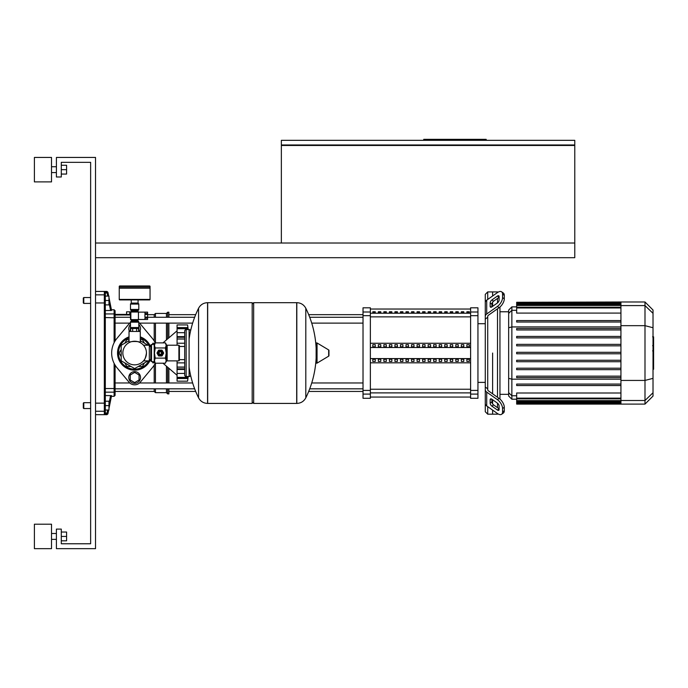 <?xml version="1.0" encoding="UTF-8"?>
<svg xmlns="http://www.w3.org/2000/svg" width="688" height="688" viewBox="0 0 688 688"><rect width="100%" height="100%" fill="white"/><g stroke="black" fill="none" stroke-linecap="round" stroke-linejoin="round"><path stroke-width="1.03" d="M157.827 353.047A2.494 2.494 0 0 1 160.321 350.553A2.494 2.494 0 0 1 162.815 353.047A2.494 2.494 0 0 1 160.321 355.541A2.494 2.494 0 0 1 157.827 353.047M158.859 353.047A1.471 1.471 0 0 1 160.321 351.577A1.471 1.471 0 0 1 161.792 353.047A1.471 1.471 0 0 1 160.321 354.518A1.471 1.471 0 0 1 158.859 353.047M159.1 353.047A1.221 1.221 0 0 1 160.321 351.826A1.221 1.221 0 0 1 161.542 353.047A1.221 1.221 0 0 1 160.321 354.268A1.221 1.221 0 0 1 159.1 353.047M151.523 344.49L151.523 361.604L150.784 360.873L150.784 345.221L151.523 344.49L154.207 344.49L155.239 342.882L154.456 345.428L154.456 344.241M151.523 361.604L154.456 361.854L154.456 345.428L155.239 347.965L154.456 353.047L155.239 358.13L154.456 360.667L155.239 363.212L165.404 363.212L166.195 360.667L165.404 363.212M178.906 360.873L178.906 345.221L179.396 345.711L179.396 360.383L178.906 360.873L167.167 360.873A0.98 0.98 0 0 0 166.195 361.854M178.906 345.221L167.167 345.221A0.98 0.98 0 0 1 166.195 344.241L166.195 360.667L165.404 358.13L166.195 353.047L165.404 347.965L166.195 345.428L165.404 342.882L155.239 342.882M155.239 347.965L165.404 347.965M155.239 358.13L165.404 358.13M158.541 355.825L157.027 353.202A3.302 3.302 0 0 1 157.027 352.892L158.541 350.269A3.302 3.302 0 0 1 158.808 350.115L161.835 350.115A3.302 3.302 0 0 1 162.11 350.269L163.624 352.892A3.302 3.302 0 0 1 163.624 353.202L162.11 355.825A3.302 3.302 0 0 1 161.835 355.98L158.808 355.98A3.302 3.302 0 0 1 158.541 355.825M252.186 304.148L253.657 302.677L296.683 302.677L296.683 403.417L296.812 302.677C300.871 302.832 303.872 304.698 305.807 308.267L305.807 397.827A101.231 101.231 0 0 0 316.127 358.018M253.657 302.677L253.657 403.417L296.812 403.417L296.812 302.677M316.127 362.602A0.611 0.611 0 0 0 317.048 363.126L328.666 356.16A0.611 0.611 0 0 0 328.959 355.636L328.959 350.459A0.611 0.611 0 0 0 328.666 349.934L317.048 342.968A0.611 0.611 0 0 0 316.127 343.493L316.127 362.602M253.657 403.417L252.186 401.947M207.561 403.417L252.186 403.417L252.186 302.677L207.681 302.677L207.681 403.417L207.561 302.677L207.561 403.417C203.502 403.254 200.5 401.396 198.565 397.827L198.565 353.047L198.565 397.827A101.231 101.231 0 0 1 189.105 367.082M198.565 353.047L198.565 308.267L198.565 353.047M184.702 346.468L179.396 346.468M184.702 359.626L179.396 359.626M184.702 375.055A1.471 1.471 0 0 0 186.164 376.517L186.164 329.578A1.471 1.471 0 0 0 184.702 331.04L184.702 375.055M190.567 330.945A1.471 1.471 0 0 0 189.105 329.578L189.105 376.517A1.471 1.471 0 0 0 190.567 375.149M150.784 346.468L149.322 346.468M150.784 359.626L149.322 359.626M147.61 318.114L147.61 319.473L144.919 319.43L144.919 318.114L147.61 318.114L147.61 317.125L144.919 317.125L144.919 314.493L147.61 314.493L147.61 317.125M147.61 313.504L144.919 313.504L144.919 312.189L147.61 312.189L147.61 314.493M138.443 312.017L138.443 319.602L130.858 319.602L130.858 312.017L138.443 312.017M138.735 319.473A0.834 0.834 0 0 1 137.978 319.963L131.322 319.963A0.834 0.834 0 0 1 130.496 319.137L130.496 312.481A0.834 0.834 0 0 1 131.322 311.655L137.978 311.655A0.834 0.834 0 0 1 138.735 312.137M130.496 309.454L138.804 309.454A0.98 0.98 0 0 1 138.314 310.297L130.978 310.297A0.98 0.98 0 0 1 130.496 309.454L130.496 304.07L138.804 304.07A0.49 0.49 0 0 0 138.314 303.58L130.978 303.58A0.49 0.49 0 0 0 130.496 304.07M131.468 311.655L131.468 311.148L137.832 311.148A0.98 0.98 0 0 1 138.314 310.297M131.468 311.148A0.98 0.98 0 0 0 130.978 310.297M130.978 321.322A0.98 0.98 0 0 0 130.496 322.165L138.804 322.165A0.98 0.98 0 0 0 138.314 321.322A0.98 0.98 0 0 1 137.832 320.47L131.468 320.47A0.98 0.98 0 0 1 130.978 321.322L138.314 321.322M138.314 328.03A0.49 0.49 0 0 0 138.804 327.548L130.496 327.548A0.49 0.49 0 0 0 130.978 328.03L138.314 328.03M150.053 286.466L150.053 287.687L119.248 287.687L119.248 286.466A0.49 0.49 0 0 1 119.738 285.976L149.563 285.976A0.49 0.49 0 0 1 150.053 286.466L119.248 286.466M134.65 285.976L149.563 285.976M134.65 303.58L131.374 303.58L131.374 303.09M138.073 299.916L138.073 303.09L131.227 303.09L131.227 299.916M119.738 299.916A0.49 0.49 0 0 1 119.248 299.426L150.053 299.426A0.49 0.49 0 0 1 149.563 299.916L119.738 299.916M149.563 287.687L150.053 288.177L119.248 288.177L119.248 299.426M143.5 345.221L149.322 345.221L149.322 360.873L143.5 360.873C144.592 360.443 145.581 357.837 146.458 353.047C143.328 342.934 143.328 342.934 146.458 353.047C143.328 342.934 143.328 342.934 146.458 353.047C145.581 357.837 144.592 360.443 143.5 360.873M122.842 353.047A11.808 11.808 0 0 0 134.65 364.855A11.808 11.808 0 0 0 146.458 353.047A11.808 11.808 0 0 0 134.65 341.239A11.808 11.808 0 0 0 122.842 353.047M129.026 342.658L129.026 331.453L140.275 331.453L140.275 342.658C140.636 341.093 128.665 341.093 129.026 342.658C128.665 341.093 140.636 341.093 140.275 342.658M130.694 331.453L130.694 328.52L138.606 328.52L138.606 331.453M132.672 328.52L132.672 331.453M136.628 328.52L136.628 331.453M95.529 257.69L574.772 257.69L574.772 243.019L95.529 243.019M574.282 145.46L574.282 144.97M281.848 144.97L281.848 145.46M281.358 144.97L574.772 144.97L574.772 140.326L281.358 140.326L281.358 144.97M574.772 243.019L574.772 145.46L281.358 145.46L281.358 243.019M486.192 140.326L486.192 139.346L423.748 139.346L423.748 140.326M467.023 140.326L467.023 139.346M438.91 140.326L438.91 139.346M83.79 297.543L83.3 298.033L83.3 302.926L83.79 303.408L83.79 297.543L90.635 297.543M105.307 410.289A0.98 0.955 180 0 1 104.327 411.252L104.327 414.064L105.307 413.092L105.307 293.088L105.307 296.072L108.979 296.072L108.979 300.475L105.307 300.475M108.979 300.475L108.979 304.879L105.307 304.879L105.307 310.529L111.551 310.434L110.579 310.529L108.979 302.531M83.79 402.686L83.3 403.168L83.3 408.061L83.79 408.552L83.79 402.686L90.635 402.686M111.516 395.634L105.307 395.566L105.307 401.216L108.979 401.216L108.979 405.619L105.307 405.619M108.979 405.619L108.979 410.022L105.307 410.022L105.307 413.006M134.65 383.362A5.865 5.865 0 0 0 140.515 377.497A5.865 5.865 0 0 0 134.65 371.632A5.865 5.865 0 0 0 128.785 377.497A5.865 5.865 0 0 0 134.65 383.362M139.053 374.96L134.65 372.414L130.247 374.96L130.247 380.043L134.65 382.58L139.053 380.043L139.053 374.96M129.525 331.453A5.865 5.865 0 0 1 130.496 324.452A5.865 5.865 0 0 0 129.525 331.453M138.804 324.452A5.865 5.865 0 0 1 139.776 331.453A5.865 5.865 0 0 0 138.804 324.452M138.804 325.914L139.053 331.134L138.606 331.392M130.694 331.392L130.247 331.134L130.496 325.914M152.745 361.604L152.745 362.825L155.024 362.825M188.116 329.44L187.781 326.516M177.074 381.169L187.583 381.169L187.91 378.503L187.583 381.169L177.074 381.169L177.074 377.42L187.583 377.42L187.953 376.517M188.116 376.654L187.91 378.503L177.074 378.503M187.618 376.517L187.583 377.42L187.91 376.766M187.583 377.377L177.074 377.377L177.074 369.473L184.702 369.473M177.074 369.473L177.074 367.143L184.702 367.143M184.702 367.065L177.074 367.065L177.074 360.873M177.074 345.221L177.074 339.029L184.702 339.029M184.702 338.952L177.074 338.952L177.074 336.621L184.702 336.621M187.953 329.578L187.583 328.675L187.618 329.578M177.074 336.621L177.074 328.718L187.583 328.718M187.91 329.328L187.583 328.675L177.074 328.675L177.074 324.925L187.583 324.925L188.134 329.578M155.024 343.269L152.745 343.269L152.745 344.49M147.997 360.873L134.65 368.579L121.2 360.813L121.2 345.281L129.026 340.766M140.275 340.766L147.997 345.221M138.804 322.552A7.336 7.336 0 0 1 140.283 323.902L152.306 338.341A22.988 22.988 0 0 1 155.264 342.882M155.264 363.212A22.988 22.988 0 0 1 152.306 367.753L140.283 382.193A7.336 7.336 0 0 1 129.017 382.193L116.986 367.753A22.988 22.988 0 0 1 116.986 338.341L129.017 323.902A7.336 7.336 0 0 1 130.496 322.552M150.448 359.626A17.114 17.114 0 0 1 117.536 353.047A17.114 17.114 0 0 1 129.026 336.879M140.275 336.879A17.114 17.114 0 0 1 150.448 346.468M138.254 366.498L142.416 366.498L144.497 362.894M144.497 343.2L142.416 339.597L140.275 339.597M129.026 339.597L126.884 339.597L124.803 343.2M121.2 349.444L119.119 353.047L121.2 356.651M124.803 362.894L126.884 366.498L131.047 366.498M140.283 382.193L152.306 367.753M116.986 367.753L129.017 382.193M129.017 323.902L116.986 338.341M152.306 338.341L140.283 323.902M653.6 337.068L653.6 345.075M653.6 337.447L653.015 337.447M653.015 346.262L653.6 346.262L653.6 350.871L653.015 350.811M653.6 348.73L653.015 348.73M653.015 354.38L653.6 354.38L653.6 351.379L653.015 351.379M653.6 354.38L653.6 369.25L653.015 369.25M653.6 366.695L653.015 366.695M653.6 366.291L653.015 366.291M653.6 363.083L653.015 363.083M653.6 361.157L653.015 361.157M653.6 360.314L653.015 360.314M653.6 357.837L653.015 357.837M487.723 299.452L487.723 291.918L492.617 291.918L492.617 295.995L492.617 291.918L497.501 291.918L497.501 292.538M487.723 388.797L487.723 389.649A2.442 1.729 0 0 0 488.437 390.87L499.11 398.421L497.381 399.642L486.708 392.1A4.893 3.457 180 0 1 485.281 389.649L485.281 387.043L487.723 388.797L487.723 317.297L485.281 319.051L485.281 294.361L487.723 291.918M492.617 353.047L492.617 393.828L492.617 353.047M492.617 306.366L492.617 302.221L492.617 306.366M490.166 306.366L490.166 302.909A2.442 1.221 125.3 0 1 491.894 299.959L497.381 296.081A2.442 1.221 125.3 0 1 498.791 295.814A2.442 1.221 125.3 0 1 499.11 296.588L499.11 300.045A2.442 1.221 125.3 0 1 497.381 302.995L491.894 306.874A2.442 1.221 125.3 0 1 490.484 307.14A2.442 1.221 125.3 0 1 490.166 306.366L491.318 307.183M497.381 296.081L499.11 297.302L493.623 301.181A2.442 1.221 -54.7 0 0 491.894 304.13L491.894 306.874M490.166 403.185L490.166 399.728A2.442 1.221 54.7 0 1 490.484 398.954A2.442 1.221 54.7 0 1 491.894 399.221L491.894 401.964A2.442 1.221 -125.3 0 0 493.623 404.914L499.11 408.792L497.381 410.014L491.894 406.135A2.442 1.221 54.7 0 1 490.166 403.185L491.894 401.964M491.894 399.221L497.381 403.099A2.442 1.221 54.7 0 1 499.11 406.049L499.11 409.506A2.442 1.221 54.7 0 1 498.791 410.28A2.442 1.221 54.7 0 1 497.381 410.014M487.723 316.446A2.442 1.729 180 0 1 488.437 315.216A2.442 1.729 180 0 0 487.723 316.446L487.723 317.297M499.11 307.674A7.336 3.664 -54.7 0 0 504.295 298.824L504.295 295.358A7.336 3.664 -54.7 0 0 503.349 293.036L501.612 291.815A7.336 3.664 125.3 0 0 497.381 292.624L486.708 300.166A4.893 3.457 180 0 0 485.281 302.608L485.281 316.446A4.893 3.457 -0 0 1 486.708 313.995L497.381 306.452L499.11 307.674L488.437 315.216M504.295 298.824L502.567 297.594A7.336 3.664 125.3 0 1 497.381 306.452M502.567 297.594L502.567 294.137L504.295 295.358M501.612 291.815A7.336 3.664 125.3 0 1 502.567 294.137M485.281 389.649L485.281 403.486A4.893 3.457 -0 0 0 486.708 405.929L497.381 413.471A7.336 3.664 54.7 0 0 501.612 414.279L503.349 413.049A7.336 3.664 -125.3 0 0 504.295 410.727L504.295 407.27A7.336 3.664 -125.3 0 0 499.11 398.421M504.295 410.727L502.567 411.957A7.336 3.664 54.7 0 1 501.612 414.279L503.349 413.049M502.567 411.957L502.567 408.5L504.295 407.27M497.381 399.642A7.336 3.664 54.7 0 1 502.567 408.5M485.281 400.88L485.281 411.734L487.723 414.176L487.723 406.642M485.281 319.051L485.281 387.043M497.501 413.557L497.501 414.176L492.617 414.176L492.617 410.1L492.617 414.176L487.723 414.176M492.617 403.873L492.617 399.728L492.617 403.873M497.501 298.437L497.501 302.901M497.501 308.809L497.501 397.286M497.501 403.194L497.501 407.657M499.952 399.083L499.952 307.011M516.671 353.778L620.937 353.778L516.671 353.778L516.671 352.316L620.937 352.316M516.671 361.725L620.937 361.725L516.671 361.725L516.671 360.254L620.937 360.254M516.671 369.662L620.937 369.662L516.671 369.662L516.671 368.2L620.937 368.2M516.671 377.609L620.937 377.609L516.671 377.609L516.671 376.138L620.937 376.138M508.656 392.676L508.656 396.004L511.863 399.212L511.863 306.882L508.656 310.09L508.656 392.676L511.863 395.781L516.671 395.781M620.937 398.128L516.671 398.128L516.671 393.003L620.937 393.003M516.671 385.547L620.937 385.547L516.671 385.547L516.671 384.076L620.937 384.076M644.991 301.989L644.991 404.097L653.015 396.082L653.015 310.013L644.991 301.989L620.937 301.989L620.937 404.097L516.671 404.097L516.671 398.128M620.937 336.432L516.671 336.432L516.671 337.894L620.937 337.894M620.937 344.37L516.671 344.37L516.671 345.84L620.937 345.84M620.937 320.548L516.671 320.548L516.671 322.01L620.937 322.01M620.937 328.486L516.671 328.486L516.671 329.956L620.937 329.956M620.937 313.092L516.671 313.092L516.671 302.29L620.937 302.29M620.937 301.989L516.671 302.29M466.877 311.767L469.319 311.767L469.319 312.498L466.877 312.498L466.877 311.767M461.338 311.767L463.789 311.767L463.789 312.498L461.338 312.498L461.338 311.767M455.809 311.767L458.251 311.767L458.251 312.498L455.809 312.498L455.809 311.767M450.279 311.767L452.721 311.767L452.721 312.498L450.279 312.498L450.279 311.767M444.74 311.767L447.183 311.767L447.183 312.498L444.74 312.498L444.74 311.767M439.211 311.767L441.653 311.767L441.653 312.498L439.211 312.498L439.211 311.767M433.672 311.767L436.123 311.767L436.123 312.498L433.672 312.498L433.672 311.767M428.142 311.767L430.585 311.767L430.585 312.498L428.142 312.498L428.142 311.767M422.604 311.767L425.055 311.767L425.055 312.498L422.604 312.498L422.604 311.767M417.074 311.767L419.517 311.767L419.517 312.498L417.074 312.498L417.074 311.767M411.536 311.767L413.987 311.767L413.987 312.498L411.536 312.498L411.536 311.767M406.006 311.767L408.448 311.767L408.448 312.498L406.006 312.498L406.006 311.767M400.468 311.767L402.919 311.767L402.919 312.498L400.468 312.498L400.468 311.767M394.938 311.767L397.38 311.767L397.38 312.498L394.938 312.498L394.938 311.767M389.408 311.767L391.85 311.767L391.85 312.498L389.408 312.498L389.408 311.767M383.87 311.767L386.312 311.767L386.312 312.498L383.87 312.498L383.87 311.767M378.34 311.767L380.782 311.767L380.782 312.498L378.34 312.498L378.34 311.767M372.801 311.767L375.252 311.767L375.252 312.498L372.801 312.498L372.801 311.767M469.319 346.795L466.877 346.795L466.877 344.679L469.319 344.679L469.319 346.795L469.319 344.679M466.877 346.795L466.877 344.679M466.877 361.415L466.877 359.299L469.319 359.299L469.319 361.415L466.877 361.415L466.877 359.299M469.319 361.415L469.319 359.299M463.789 346.795L461.338 346.795L461.338 344.679L463.789 344.679L463.789 346.795L463.789 344.679M461.338 346.795L461.338 344.679M461.338 361.415L461.338 359.299L463.789 359.299L463.789 361.415L461.338 361.415L461.338 359.299M463.789 361.415L463.789 359.299M458.251 346.795L455.809 346.795L455.809 344.679L458.251 344.679L458.251 346.795L458.251 344.679M455.809 346.795L455.809 344.679M455.809 361.415L455.809 359.299L458.251 359.299L458.251 361.415L455.809 361.415L455.809 359.299M458.251 361.415L458.251 359.299M452.721 346.795L450.279 346.795L450.279 344.679L452.721 344.679L452.721 346.795L452.721 344.679M450.279 346.795L450.279 344.679M450.279 361.415L450.279 359.299L452.721 359.299L452.721 361.415L450.279 361.415L450.279 359.299M452.721 361.415L452.721 359.299M447.183 346.795L444.74 346.795L444.74 344.679L447.183 344.679L447.183 346.795L447.183 344.679M444.74 346.795L444.74 344.679M444.74 361.415L444.74 359.299L447.183 359.299L447.183 361.415L444.74 361.415L444.74 359.299M447.183 361.415L447.183 359.299M441.653 346.795L439.211 346.795L439.211 344.679L441.653 344.679L441.653 346.795L441.653 344.679M439.211 346.795L439.211 344.679M439.211 361.415L439.211 359.299L441.653 359.299L441.653 361.415L439.211 361.415L439.211 359.299M441.653 361.415L441.653 359.299M436.123 346.795L433.672 346.795L433.672 344.679L436.123 344.679L436.123 346.795L436.123 344.679M433.672 346.795L433.672 344.679M433.672 361.415L433.672 359.299L436.123 359.299L436.123 361.415L433.672 361.415L433.672 359.299M436.123 361.415L436.123 359.299M430.585 346.795L428.142 346.795L428.142 344.679L430.585 344.679L430.585 346.795L430.585 344.679M428.142 346.795L428.142 344.679M428.142 361.415L428.142 359.299L430.585 359.299L430.585 361.415L428.142 361.415L428.142 359.299M430.585 361.415L430.585 359.299M425.055 346.795L422.604 346.795L422.604 344.679L425.055 344.679L425.055 346.795L425.055 344.679M422.604 346.795L422.604 344.679M422.604 361.415L422.604 359.299L425.055 359.299L425.055 361.415L422.604 361.415L422.604 359.299M425.055 361.415L425.055 359.299M419.517 346.795L417.074 346.795L417.074 344.679L419.517 344.679L419.517 346.795L419.517 344.679M417.074 346.795L417.074 344.679M417.074 361.415L417.074 359.299L419.517 359.299L419.517 361.415L417.074 361.415L417.074 359.299M419.517 361.415L419.517 359.299M413.987 346.795L411.536 346.795L411.536 344.679L413.987 344.679L413.987 346.795L413.987 344.679M411.536 346.795L411.536 344.679M411.536 361.415L411.536 359.299L413.987 359.299L413.987 361.415L411.536 361.415L411.536 359.299M413.987 361.415L413.987 359.299M408.448 346.795L406.006 346.795L406.006 344.679L408.448 344.679L408.448 346.795L408.448 344.679M406.006 346.795L406.006 344.679M406.006 361.415L406.006 359.299L408.448 359.299L408.448 361.415L406.006 361.415L406.006 359.299M408.448 361.415L408.448 359.299M402.919 346.795L400.468 346.795L400.468 344.679L402.919 344.679L402.919 346.795L402.919 344.679M400.468 346.795L400.468 344.679M400.468 361.415L400.468 359.299L402.919 359.299L402.919 361.415L400.468 361.415L400.468 359.299M402.919 361.415L402.919 359.299M397.38 346.795L394.938 346.795L394.938 344.679L397.38 344.679L397.38 346.795L397.38 344.679M394.938 346.795L394.938 344.679M394.938 361.415L394.938 359.299L397.38 359.299L397.38 361.415L394.938 361.415L394.938 359.299M397.38 361.415L397.38 359.299M391.85 346.795L389.408 346.795L389.408 344.679L391.85 344.679L391.85 346.795L391.85 344.679M389.408 346.795L389.408 344.679M389.408 361.415L389.408 359.299L391.85 359.299L391.85 361.415L389.408 361.415L389.408 359.299M391.85 361.415L391.85 359.299M386.312 346.795L383.87 346.795L383.87 344.679L386.312 344.679L386.312 346.795L386.312 344.679M383.87 346.795L383.87 344.679M383.87 361.415L383.87 359.299L386.312 359.299L386.312 361.415L383.87 361.415L383.87 359.299M386.312 361.415L386.312 359.299M380.782 346.795L378.34 346.795L378.34 344.679L380.782 344.679L380.782 346.795L380.782 344.679M378.34 346.795L378.34 344.679M378.34 361.415L378.34 359.299L380.782 359.299L380.782 361.415L378.34 361.415L378.34 359.299M380.782 361.415L380.782 359.299M375.252 346.795L372.801 346.795L372.801 344.679L375.252 344.679L375.252 346.795L375.252 344.679M375.252 361.415L372.801 361.415L372.801 359.299L375.252 359.299L375.252 361.415L375.252 359.299M372.801 346.795L372.801 344.679M372.801 361.415L372.801 359.299M370.359 347.5L470.609 347.5M370.359 358.594L470.609 358.594M370.359 362.825L470.609 362.825M370.359 343.269L470.609 343.269M363.023 394.095L363.023 398.283L370.359 398.283L370.359 307.811L363.023 307.811L363.023 394.095L370.359 394.095M470.609 394.095L470.609 398.283L477.945 398.283L477.945 390.406L470.609 390.406L470.609 394.095L477.945 394.095M470.609 315.689L477.945 315.689L477.945 307.811L470.609 307.811L470.609 390.406M477.945 315.689L477.945 390.406M115.085 323.128L129.757 323.128M139.544 323.128L192.649 323.128M311.724 323.128L363.023 323.128M115.085 317.263L130.496 317.263M147.61 317.263L194.661 317.263M309.712 317.263L363.023 317.263M115.085 385.899L115.085 391.438L154.207 391.438L154.207 388.832M154.207 382.967L154.207 365.113M154.207 391.438L155.436 392.659L155.436 388.832M155.436 382.967L155.436 363.212M155.436 392.659L166.436 392.659L166.436 388.832M166.436 382.967L166.436 366.179M166.436 392.659L167.657 393.88L167.657 388.832M167.657 382.967L167.657 367.229M167.657 393.88L168.878 393.88L168.878 388.832M168.878 382.967L168.878 368.278M116.031 366.532L115.085 366.532L115.085 382.967L129.757 382.967M130.496 314.416L115.085 314.416M130.496 314.975L115.085 314.975M115.085 339.562L116.031 339.562M154.207 340.981L154.207 323.128M154.207 317.263L154.207 314.657L147.61 314.657M129.757 314.416L129.757 311.819L126.583 311.819L126.583 314.416M130.823 311.819L129.757 311.819M168.878 337.817L168.878 323.128M168.878 317.263L168.878 312.214L167.657 312.214L167.657 317.263M167.657 338.866L167.657 323.128M166.436 339.915L166.436 323.128M166.436 317.263L166.436 313.436L167.657 312.214M155.436 342.882L155.436 323.128M155.436 317.263L155.436 313.436L166.436 313.436M105.307 293.088L108.033 292.813A0.98 0.972 168.7 0 0 107.07 292.03L104.327 292.03L105.307 293.002M114.113 363.359L114.113 388.531L105.307 388.531L105.307 313.934L114.113 313.934L114.113 342.727M95.529 291.428L106.95 291.428L107.689 296.072M111.422 309.772L108.979 297.543L111.422 309.772L114.113 309.772L114.113 313.934A0.98 0.955 180 0 1 115.085 314.889L115.085 310.744L114.113 309.772M108.033 292.813L108.678 296.072L107.913 292.219L106.95 291.428M104.327 414.064L107.07 414.064A0.98 0.972 11.3 0 0 108.033 413.282L107.07 413.092L106.95 414.666L107.913 413.875L108.678 410.022M108.979 403.564L110.579 395.566L111.551 395.66L108.979 408.552M105.307 392.16L114.113 392.16L114.113 396.322L115.085 395.351L115.085 365.113M115.085 340.981L115.085 314.889M51.514 169.661L51.514 181.89L34.4 181.89L34.4 157.44L51.514 157.44L51.514 169.661M51.514 536.434L51.514 548.654L34.4 548.654L34.4 524.204L51.514 524.204L51.514 536.434M61.292 540.828L66.581 540.828L66.581 532.03L61.292 532.03M61.292 536.434L66.581 536.434M61.292 174.064L66.581 174.064L66.581 165.266L61.292 165.266M61.292 169.661L66.581 169.661M95.529 157.44L95.529 548.654L56.407 548.654L56.407 529.098L61.292 529.098L61.292 543.769L90.635 543.769L90.635 162.325L61.292 162.325L61.292 176.997L56.407 176.997L56.407 157.44L95.529 157.44M167.167 360.873L167.167 345.221M154.207 344.49L154.207 361.604M328.666 356.16L328.666 349.934M317.048 363.126L317.048 342.968M187.583 324.925L177.074 324.925L187.583 324.925A203.08 203.08 0 0 1 188.185 329.578M177.074 373.412L184.702 373.412M177.074 362.868L184.702 362.868M177.074 343.226L184.702 343.226M177.074 332.682L184.702 332.682M177.074 327.591L187.91 327.591M148.763 345.221A16.134 16.134 0 0 0 140.275 337.92M129.026 337.92A16.134 16.134 0 0 0 134.65 369.181A16.134 16.134 0 0 0 148.763 360.873M653.6 345.445L653.015 345.445M653.6 343.579L653.015 343.579M653.6 340.285L653.015 340.285M653.6 352.875L653.015 352.875M653.6 354.561L653.015 354.561M491.894 304.13L490.166 302.909M493.623 301.181L491.894 299.959M491.318 398.911L490.166 399.728M493.623 404.914L491.894 406.135M486.708 313.995L486.708 300.166M486.708 405.929L486.708 392.1M620.937 379.165L511.863 379.165L508.656 378.34M620.937 326.929L511.863 326.929L508.656 327.755M508.656 313.41L511.863 310.314L516.671 310.314M620.937 400.64L516.671 400.64M620.937 403.065L516.671 403.065M620.937 402.162L516.671 402.162M620.937 305.455L516.671 305.455M620.937 307.966L516.671 307.966M620.937 303.03L516.671 303.03M620.937 303.933L516.671 303.933M620.937 305.592L644.991 305.592L653.015 313.341M620.937 325.665L644.991 325.665L653.015 327.737M653.015 392.753L644.991 400.502L620.937 400.502M620.937 380.43L644.991 380.43L653.015 378.357M470.609 313.212L370.359 313.212M370.359 316.858L470.609 316.858M470.609 389.236L370.359 389.236M370.359 392.882L470.609 392.882M477.945 311.999L470.609 311.999M370.359 311.999L363.023 311.999M363.023 315.689L370.359 315.689M370.359 390.406L363.023 390.406M105.307 402.996L104.327 403.142L104.327 411.252L95.529 411.252M105.307 303.098L104.327 302.952L104.327 403.142L95.529 403.142M105.307 295.797A0.98 0.955 180 0 0 104.327 294.842L104.327 302.952L95.529 302.952M104.327 292.03L104.327 294.842L95.529 294.842M105.307 317.564L115.085 317.787M115.085 388.307L114.113 388.531L114.113 392.16A0.98 0.955 180 0 0 115.085 391.205M107.689 410.022L107.07 413.092L105.307 413.092M166.195 344.241L165.404 342.882M154.456 361.854L155.239 363.212M316.127 348.076A101.231 101.231 0 0 0 305.807 308.267M305.807 397.827C303.872 401.396 300.871 403.254 296.812 403.417M207.561 302.677C203.502 302.84 200.5 304.698 198.565 308.267A101.231 101.231 0 0 0 189.105 339.012M189.105 376.517L186.164 376.517M189.105 329.578L186.164 329.578M138.443 319.473L147.61 319.473M138.443 312.137L147.61 312.137M130.496 322.165L130.496 327.548M131.468 319.963L131.468 320.47M137.832 319.963L137.832 320.47M137.832 311.655L137.832 311.148M138.804 322.165L138.804 327.548M138.804 309.454L138.804 304.07M119.738 287.687L119.248 288.177M150.053 288.177L150.053 299.426M137.927 303.09L137.927 303.58M131.468 328.03L131.468 328.52M137.832 328.03L137.832 328.52M90.635 303.408L83.79 303.408M90.635 408.552L83.79 408.552M162.97 363.212L177.074 375.295M177.074 377.867L187.643 377.867M177.074 368.828L184.702 368.828M177.074 337.266L184.702 337.266M187.583 381.169A203.08 203.08 0 0 0 188.185 376.517M177.074 328.228L187.643 328.228M162.97 342.882L177.074 330.799M150.784 360.383L150.113 360.383M150.113 345.711L150.784 345.711M652.611 336.845L653.6 336.845M652.611 345.677L653.6 345.677M652.611 350.871L653.6 350.871M499.952 311.776L508.656 311.776M516.671 399.212L511.863 399.212M499.952 394.319L508.656 394.319M620.937 401.371L516.671 401.371M620.937 398.859L516.671 398.859M620.937 403.804L516.671 403.804M620.937 402.893L516.671 402.893M516.671 304.724L620.937 304.724M516.671 307.235L620.937 307.235M516.671 303.202L620.937 303.202M516.671 306.882L511.863 306.882M644.991 404.097L620.937 404.097M370.359 309.032L470.609 309.032M370.359 397.062L470.609 397.062M477.945 382.39L485.281 382.39M477.945 323.704L485.281 323.704M168.878 391.438L195.684 391.438M308.688 391.438L363.023 391.438M168.878 314.657L195.684 314.657M308.688 314.657L363.023 314.657M363.023 382.967L311.724 382.967M192.649 382.967L139.544 382.967M363.023 388.832L309.712 388.832M194.661 388.832L115.085 388.832M154.207 314.657L155.436 313.436M95.529 414.666L106.95 414.666M111.422 396.322L114.113 396.322M51.514 172.593L56.407 172.593M51.514 539.366L56.407 539.366M51.514 533.492L56.407 533.492M51.514 166.728L56.407 166.728"/></g></svg>
